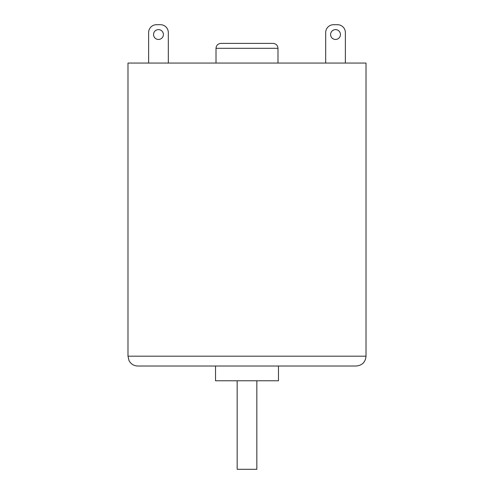 <?xml version="1.0" encoding="UTF-8"?>
<svg xmlns="http://www.w3.org/2000/svg" width="494" height="494" viewBox="0 0 494 494"><rect width="100%" height="100%" fill="white"/><g stroke="black" fill="none" stroke-linecap="round" stroke-linejoin="round"><path stroke-width="0.74" d="M345.362 63.059L345.362 32.567A7.867 7.867 0 0 0 337.495 24.7L333.561 24.7A7.867 7.867 0 0 0 325.688 32.567L325.688 63.059M340.446 34.537A4.915 4.915 0 0 1 333.067 38.798A4.915 4.915 0 0 1 333.067 30.276A4.915 4.915 0 0 1 340.446 34.537M278.474 366.017L215.526 366.017L215.526 380.775L278.474 380.775L278.474 366.017M237.163 380.775L237.163 469.3L256.837 469.3L256.837 380.775M216.014 63.059L216.014 48.307C216.31 45.318 217.947 43.682 220.935 43.392L273.065 43.392C276.053 43.682 277.696 45.318 277.986 48.307L277.986 63.059M366.017 63.059L127.983 63.059L127.983 356.18L128.983 360.509L130.095 362.275C132.096 364.702 134.671 365.949 137.82 366.017L356.18 366.017C362.158 365.437 365.437 362.158 366.017 356.18L366.017 63.059M168.312 63.059L168.312 32.567A7.867 7.867 0 0 0 160.439 24.7L156.505 24.7A7.867 7.867 0 0 0 148.638 32.567L148.638 63.059M163.391 34.537A4.915 4.915 0 0 1 156.011 38.798A4.915 4.915 0 0 1 156.011 30.276A4.915 4.915 0 0 1 163.391 34.537M216.014 48.307L277.986 48.307M366.017 356.18L127.983 356.18"/></g></svg>
